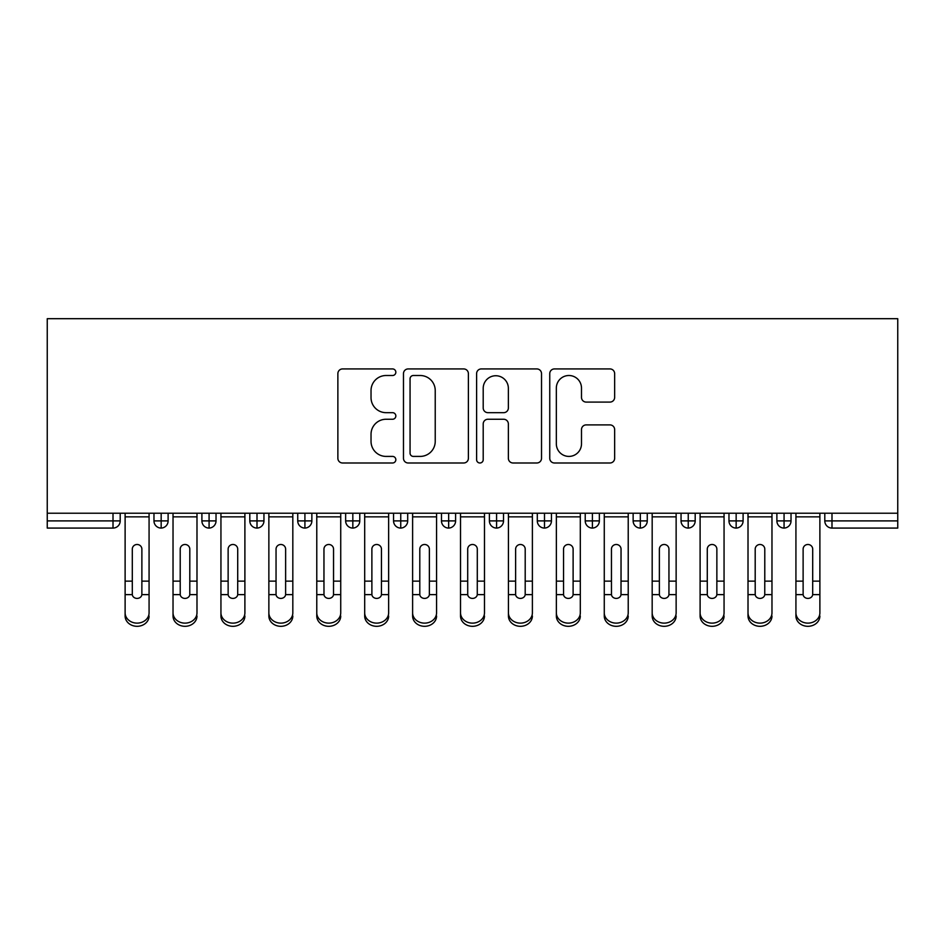 <?xml version="1.0" encoding="UTF-8"?>
<svg xmlns="http://www.w3.org/2000/svg" width="945" height="945" viewBox="0 0 945 945"><rect width="100%" height="100%" fill="white"/><g stroke="black" fill="none" stroke-linecap="round" stroke-linejoin="round"><path stroke-width="1.42" d="M395.837 372.224A3.296 3.296 0 0 0 392.541 368.928L342.574 368.928A4.701 4.701 0 0 0 337.873 373.629L337.873 458.29A4.701 4.701 0 0 0 342.574 462.991L392.541 462.991A3.296 3.296 0 0 0 395.837 459.695A3.296 3.296 0 0 0 392.541 456.411L386.08 456.411A15.049 15.049 0 0 1 371.031 441.362L371.031 434.298A15.049 15.049 0 0 1 386.08 419.249L392.541 419.249A3.296 3.296 0 0 0 395.837 415.965A3.296 3.296 0 0 0 392.541 412.67L386.08 412.67A15.049 15.049 0 0 1 371.031 397.621L371.031 390.557A15.049 15.049 0 0 1 386.08 375.508L392.541 375.508A3.296 3.296 0 0 0 395.837 372.224M609.95 402.086A4.701 4.701 0 0 0 614.652 397.384L614.652 373.629A4.701 4.701 0 0 0 609.95 368.928L554.455 368.928A4.701 4.701 0 0 0 549.754 373.629L549.754 458.29A4.701 4.701 0 0 0 554.455 462.991L609.95 462.991A4.701 4.701 0 0 0 614.652 458.29L614.652 429.597A4.701 4.701 0 0 0 609.95 424.896L586.195 424.896A4.701 4.701 0 0 0 581.494 429.597L581.494 443.831A12.58 12.58 0 0 1 568.914 456.411A12.58 12.58 0 0 1 556.333 443.831L556.333 388.088A12.58 12.58 0 0 1 568.914 375.508A12.58 12.58 0 0 1 581.494 388.088L581.494 397.384A4.701 4.701 0 0 0 586.195 402.086L609.95 402.086M47.25 513.23L47.25 318.689L897.75 318.689L897.75 513.23L47.25 513.23L47.25 520.896L113.01 520.896L113.01 513.23M468.389 373.629A4.701 4.701 0 0 0 463.676 368.928L408.181 368.928A4.701 4.701 0 0 0 403.48 373.629L403.48 458.29A4.701 4.701 0 0 0 408.181 462.991L463.676 462.991A4.701 4.701 0 0 0 468.389 458.29L468.389 373.629M481.324 368.928L536.819 368.928A4.701 4.701 0 0 1 541.52 373.629L541.52 458.29A4.701 4.701 0 0 1 536.819 462.991L513.064 462.991A4.701 4.701 0 0 1 508.363 458.29L508.363 423.951A4.701 4.701 0 0 0 503.661 419.249L487.904 419.249A4.701 4.701 0 0 0 483.202 423.951L483.202 459.695A3.296 3.296 0 0 1 479.906 462.991A3.296 3.296 0 0 1 476.611 459.695L476.611 373.629A4.701 4.701 0 0 1 481.324 368.928M120.204 513.23L120.204 520.896A7.182 7.182 0 0 1 113.01 528.078L47.25 528.078L47.25 520.896M897.75 528.078L831.99 528.078A7.182 7.182 0 0 1 824.796 520.896L824.796 513.23L824.796 520.896A7.182 7.182 0 0 0 831.99 528.078L831.99 520.896L897.75 520.896L897.75 528.078M897.75 513.23L897.75 520.896M161.17 528.078A7.182 7.182 0 0 1 153.976 520.896L153.976 513.23L153.976 520.896A7.182 7.182 0 0 0 161.17 528.078A7.182 7.182 0 0 0 168.115 520.896L168.115 513.23L168.115 520.896A7.182 7.182 0 0 1 161.17 528.078L161.17 520.896L168.115 520.896M161.17 513.23L161.17 520.896L153.976 520.896M113.01 528.078A7.182 7.182 0 0 0 120.204 520.896A7.182 7.182 0 0 1 113.01 528.078L113.01 520.896L120.204 520.896M209.081 513.23L209.081 520.896L201.899 520.896L201.899 513.23L201.899 520.896A7.182 7.182 0 0 0 209.081 528.078A7.182 7.182 0 0 0 216.027 520.896L216.027 513.23L216.027 520.896A7.182 7.182 0 0 1 209.081 528.078A7.182 7.182 0 0 1 201.899 520.896A7.182 7.182 0 0 0 209.081 528.078L209.081 520.896L216.027 520.896M257.005 513.23L257.005 520.896L249.811 520.896L249.811 513.23L249.811 520.896A7.182 7.182 0 0 0 257.005 528.078A7.182 7.182 0 0 0 263.95 520.896L263.95 513.23L263.95 520.896A7.182 7.182 0 0 1 257.005 528.078A7.182 7.182 0 0 1 249.811 520.896A7.182 7.182 0 0 0 257.005 528.078L257.005 520.896L263.95 520.896M304.916 513.23L304.916 528.078A7.182 7.182 0 0 1 297.734 520.896L297.734 513.23L297.734 520.896A7.182 7.182 0 0 0 304.916 528.078A7.182 7.182 0 0 0 311.862 520.896L311.862 513.23M352.828 513.23L352.828 528.078A7.182 7.182 0 0 1 345.646 520.896A7.182 7.182 0 0 0 352.828 528.078A7.182 7.182 0 0 1 345.646 520.896L345.646 513.23M359.773 513.23L359.773 520.896A7.182 7.182 0 0 1 352.828 528.078A7.182 7.182 0 0 0 359.773 520.896L345.646 520.896M400.751 513.23L400.751 520.896L393.557 520.896L393.557 513.23L393.557 520.896A7.182 7.182 0 0 0 400.751 528.078A7.182 7.182 0 0 0 407.697 520.896L407.697 513.23L407.697 520.896A7.182 7.182 0 0 1 400.751 528.078A7.182 7.182 0 0 1 393.557 520.896A7.182 7.182 0 0 0 400.751 528.078L400.751 520.896L407.697 520.896M448.662 528.078A7.182 7.182 0 0 1 441.48 520.896L441.48 513.23L441.48 520.896A7.182 7.182 0 0 0 448.662 528.078A7.182 7.182 0 0 0 455.608 520.896L455.608 513.23L455.608 520.896A7.182 7.182 0 0 1 448.662 528.078L448.662 520.896L455.608 520.896M496.574 513.23L496.574 520.896L489.392 520.896L489.392 513.23L489.392 520.896A7.182 7.182 0 0 0 496.574 528.078A7.182 7.182 0 0 0 503.52 520.896L503.52 513.23L503.52 520.896A7.182 7.182 0 0 1 496.574 528.078A7.182 7.182 0 0 1 489.392 520.896A7.182 7.182 0 0 0 496.574 528.078L496.574 520.896L503.52 520.896M544.497 513.23L544.497 528.078A7.182 7.182 0 0 1 537.303 520.896L537.303 513.23L537.303 520.896A7.182 7.182 0 0 0 544.497 528.078A7.182 7.182 0 0 0 551.443 520.896L551.443 513.23M592.409 513.23L592.409 528.078A7.182 7.182 0 0 1 585.227 520.896L585.227 513.23L585.227 520.896A7.182 7.182 0 0 0 592.409 528.078A7.182 7.182 0 0 0 599.354 520.896L599.354 513.23M640.32 513.23L640.32 528.078A7.182 7.182 0 0 1 633.138 520.896L633.138 513.23L633.138 520.896A7.182 7.182 0 0 0 640.32 528.078A7.182 7.182 0 0 0 647.266 520.896L647.266 513.23M688.243 513.23L688.243 520.896L681.05 520.896L681.05 513.23L681.05 520.896A7.182 7.182 0 0 0 688.243 528.078A7.182 7.182 0 0 0 695.189 520.896L695.189 513.23L695.189 520.896A7.182 7.182 0 0 1 688.243 528.078A7.182 7.182 0 0 1 681.05 520.896A7.182 7.182 0 0 0 688.243 528.078L688.243 520.896L695.189 520.896M736.155 513.23L736.155 520.896L728.973 520.896L728.973 513.23L728.973 520.896A7.182 7.182 0 0 0 736.155 528.078A7.182 7.182 0 0 0 743.101 520.896L743.101 513.23L743.101 520.896A7.182 7.182 0 0 1 736.155 528.078A7.182 7.182 0 0 1 728.973 520.896A7.182 7.182 0 0 0 736.155 528.078L736.155 520.896L743.101 520.896M784.066 513.23L784.066 520.896L776.884 520.896L776.884 513.23L776.884 520.896A7.182 7.182 0 0 0 784.066 528.078A7.182 7.182 0 0 0 791.024 520.896L791.024 513.23L791.024 520.896A7.182 7.182 0 0 1 784.066 528.078A7.182 7.182 0 0 1 776.884 520.896A7.182 7.182 0 0 0 784.066 528.078L784.066 520.896L791.024 520.896M448.662 513.23L448.662 520.896L441.48 520.896M413.355 375.508A3.296 3.296 0 0 0 410.059 378.803L410.059 453.116A3.296 3.296 0 0 0 413.355 456.411L420.182 456.411A15.049 15.049 0 0 0 435.232 441.362L435.232 390.557A15.049 15.049 0 0 0 420.182 375.508L413.355 375.508M508.363 388.324A12.58 12.58 0 0 0 495.782 375.744A12.58 12.58 0 0 0 483.202 388.324L483.202 407.968A4.701 4.701 0 0 0 487.904 412.67L503.661 412.67A4.701 4.701 0 0 0 508.363 407.968L508.363 388.324M141.88 579.557L141.88 549.128A4.796 4.642 -0 0 0 137.096 544.485A4.796 4.642 0 0 1 141.88 549.128L141.868 594.629A4.796 4.123 180 0 1 137.096 598.409A4.796 4.123 180 0 1 132.312 594.629L132.3 581.128L125.118 581.128L125.118 612.832A11.978 10.3 -0 0 0 137.096 623.133A11.978 10.3 -0 0 0 149.074 612.832L149.074 597.807M149.074 616.01A11.978 10.3 180 0 1 137.096 626.311A11.978 10.3 180 0 1 125.118 616.01L125.118 612.832M132.3 581.128L132.3 549.128A4.796 4.642 0 0 1 137.096 544.485M149.074 513.23L149.074 612.832M125.118 513.23L125.118 581.128M189.803 579.557L189.803 549.128A4.796 4.642 -0 0 0 185.007 544.485A4.796 4.642 0 0 1 189.803 549.128L189.78 594.629A4.796 4.123 180 0 1 185.007 598.409A4.796 4.123 180 0 1 180.235 594.629L180.212 581.128L173.029 581.128L173.029 612.832A11.978 10.3 -0 0 0 185.007 623.133A11.978 10.3 -0 0 0 196.985 612.832L196.985 597.807M237.715 579.557L237.715 549.128A4.796 4.642 -0 0 0 232.919 544.485A4.796 4.642 0 0 1 237.715 549.128L237.703 594.629A4.796 4.123 180 0 1 232.919 598.409A4.796 4.123 180 0 1 228.147 594.629L228.135 581.128L220.941 581.128L220.941 612.832A11.978 10.3 -0 0 0 232.919 623.133A11.978 10.3 -0 0 0 244.897 612.832L244.897 597.807M285.626 579.557L285.626 549.128A4.796 4.642 -0 0 0 280.842 544.485A4.796 4.642 0 0 1 285.626 549.128L285.614 594.629A4.796 4.123 180 0 1 280.842 598.409A4.796 4.123 180 0 1 276.058 594.629L276.046 581.128L268.864 581.128L268.864 612.832A11.978 10.3 -0 0 0 280.842 623.133A11.978 10.3 -0 0 0 292.82 612.832L292.82 597.807M333.55 579.557L333.55 549.128A4.796 4.642 -0 0 0 328.754 544.485A4.796 4.642 0 0 1 333.55 549.128L333.526 594.629A4.796 4.123 180 0 1 328.754 598.409A4.796 4.123 180 0 1 323.981 594.629L323.958 581.128L316.776 581.128L316.776 612.832A11.978 10.3 -0 0 0 328.754 623.133A11.978 10.3 -0 0 0 340.732 612.832L340.732 597.807M196.985 616.01A11.978 10.3 180 0 1 185.007 626.311A11.978 10.3 180 0 1 173.029 616.01L173.029 612.832M180.212 581.128L180.212 549.128A4.796 4.642 0 0 1 185.007 544.485M196.985 513.23L196.985 612.832M173.029 513.23L173.029 581.128M244.897 616.01A11.978 10.3 180 0 1 232.919 626.311A11.978 10.3 180 0 1 220.941 616.01L220.941 612.832M228.135 581.128L228.135 549.128A4.796 4.642 0 0 1 232.919 544.485M244.897 513.23L244.897 612.832M220.941 513.23L220.941 581.128M292.82 616.01A11.978 10.3 180 0 1 280.842 626.311A11.978 10.3 180 0 1 268.864 616.01L268.864 612.832M276.046 581.128L276.046 549.128A4.796 4.642 0 0 1 280.842 544.485M292.82 513.23L292.82 612.832M268.864 513.23L268.864 581.128M340.732 616.01A11.978 10.3 180 0 1 328.754 626.311A11.978 10.3 180 0 1 316.776 616.01L316.776 612.832M323.958 581.128L323.958 549.128A4.796 4.642 0 0 1 328.754 544.485M340.732 513.23L340.732 612.832M316.776 513.23L316.776 581.128M381.461 579.557L381.461 549.128A4.796 4.642 -0 0 0 376.665 544.485A4.796 4.642 0 0 1 381.461 549.128L381.449 594.629A4.796 4.123 180 0 1 376.665 598.409A4.796 4.123 180 0 1 371.893 594.629L371.881 581.128L364.687 581.128L364.687 612.832A11.978 10.3 -0 0 0 376.665 623.133A11.978 10.3 -0 0 0 388.643 612.832L388.643 597.807M388.643 616.01A11.978 10.3 180 0 1 376.665 626.311A11.978 10.3 180 0 1 364.687 616.01L364.687 612.832M371.881 581.128L371.881 549.128A4.796 4.642 0 0 1 376.665 544.485M388.643 513.23L388.643 612.832M364.687 513.23L364.687 581.128M429.373 579.557L429.373 549.128A4.796 4.642 -0 0 0 424.588 544.485A4.796 4.642 0 0 1 429.373 549.128L429.361 594.629A4.796 4.123 180 0 1 424.588 598.409A4.796 4.123 180 0 1 419.804 594.629L419.793 581.128L412.611 581.128L412.611 612.832A11.978 10.3 -0 0 0 424.588 623.133A11.978 10.3 -0 0 0 436.566 612.832L436.566 597.807M477.296 579.557L477.296 549.128A4.796 4.642 -0 0 0 472.5 544.485A4.796 4.642 0 0 1 477.296 549.128L477.272 594.629A4.796 4.123 180 0 1 472.5 598.409A4.796 4.123 180 0 1 467.728 594.629L467.704 581.128L460.522 581.128L460.522 612.832A11.978 10.3 -0 0 0 472.5 623.133A11.978 10.3 -0 0 0 484.478 612.832L484.478 597.807M525.207 579.557L525.207 549.128A4.796 4.642 -0 0 0 520.411 544.485A4.796 4.642 0 0 1 525.207 549.128L525.196 594.629A4.796 4.123 180 0 1 520.411 598.409A4.796 4.123 180 0 1 515.639 594.629L515.627 581.128L508.434 581.128L508.434 612.832A11.978 10.3 -0 0 0 520.411 623.133A11.978 10.3 -0 0 0 532.389 612.832L532.389 597.807M436.566 616.01A11.978 10.3 180 0 1 424.588 626.311A11.978 10.3 180 0 1 412.611 616.01L412.611 612.832M419.793 581.128L419.793 549.128A4.796 4.642 0 0 1 424.588 544.485M436.566 513.23L436.566 612.832M412.611 513.23L412.611 581.128M484.478 616.01A11.978 10.3 180 0 1 472.5 626.311A11.978 10.3 180 0 1 460.522 616.01L460.522 612.832M467.704 581.128L467.704 549.128A4.796 4.642 0 0 1 472.5 544.485M484.478 513.23L484.478 612.832M460.522 513.23L460.522 581.128M532.389 616.01A11.978 10.3 180 0 1 520.411 626.311A11.978 10.3 180 0 1 508.434 616.01L508.434 612.832M515.627 581.128L515.627 549.128A4.796 4.642 0 0 1 520.411 544.485M532.389 513.23L532.389 612.832M508.434 513.23L508.434 581.128M573.119 579.557L573.119 549.128A4.796 4.642 -0 0 0 568.335 544.485A4.796 4.642 0 0 1 573.119 549.128L573.107 594.629A4.796 4.123 180 0 1 568.335 598.409A4.796 4.123 180 0 1 563.551 594.629L563.539 581.128L556.357 581.128L556.357 612.832A11.978 10.3 -0 0 0 568.335 623.133A11.978 10.3 -0 0 0 580.313 612.832L580.313 597.807M580.313 616.01A11.978 10.3 180 0 1 568.335 626.311A11.978 10.3 180 0 1 556.357 616.01L556.357 612.832M563.539 581.128L563.539 549.128A4.796 4.642 0 0 1 568.335 544.485M580.313 513.23L580.313 612.832M556.357 513.23L556.357 581.128M621.042 579.557L621.042 549.128A4.796 4.642 -0 0 0 616.246 544.485A4.796 4.642 0 0 1 621.042 549.128L621.019 594.629A4.796 4.123 180 0 1 616.246 598.409A4.796 4.123 180 0 1 611.474 594.629L611.45 581.128L604.268 581.128L604.268 612.832A11.978 10.3 -0 0 0 616.246 623.133A11.978 10.3 -0 0 0 628.224 612.832L628.224 597.807M628.224 616.01A11.978 10.3 180 0 1 616.246 626.311A11.978 10.3 180 0 1 604.268 616.01L604.268 612.832M611.45 581.128L611.45 549.128A4.796 4.642 0 0 1 616.246 544.485M628.224 513.23L628.224 612.832M604.268 513.23L604.268 581.128M668.954 579.557L668.954 549.128A4.796 4.642 -0 0 0 664.158 544.485A4.796 4.642 0 0 1 668.954 549.128L668.942 594.629A4.796 4.123 180 0 1 664.158 598.409A4.796 4.123 180 0 1 659.386 594.629L659.374 581.128L652.18 581.128L652.18 612.832A11.978 10.3 -0 0 0 664.158 623.133A11.978 10.3 -0 0 0 676.136 612.832L676.136 597.807M676.136 616.01A11.978 10.3 180 0 1 664.158 626.311A11.978 10.3 180 0 1 652.18 616.01L652.18 612.832M659.374 581.128L659.374 549.128A4.796 4.642 0 0 1 664.158 544.485M676.136 513.23L676.136 612.832M652.18 513.23L652.18 581.128M716.865 579.557L716.865 549.128A4.796 4.642 -0 0 0 712.081 544.485A4.796 4.642 0 0 1 716.865 549.128L716.853 594.629A4.796 4.123 180 0 1 712.081 598.409A4.796 4.123 180 0 1 707.297 594.629L707.285 581.128L700.103 581.128L700.103 612.832A11.978 10.3 -0 0 0 712.081 623.133A11.978 10.3 -0 0 0 724.059 612.832L724.059 597.807M724.059 616.01A11.978 10.3 180 0 1 712.081 626.311A11.978 10.3 180 0 1 700.103 616.01L700.103 612.832M707.285 581.128L707.285 549.128A4.796 4.642 0 0 1 712.081 544.485M724.059 513.23L724.059 612.832M700.103 513.23L700.103 581.128M764.788 579.557L764.788 549.128A4.796 4.642 -0 0 0 759.993 544.485A4.796 4.642 0 0 1 764.788 549.128L764.765 594.629A4.796 4.123 180 0 1 759.993 598.409A4.796 4.123 180 0 1 755.22 594.629L755.197 581.128L748.015 581.128L748.015 612.832A11.978 10.3 -0 0 0 759.993 623.133A11.978 10.3 -0 0 0 771.97 612.832L771.97 597.807M771.97 616.01A11.978 10.3 180 0 1 759.993 626.311A11.978 10.3 180 0 1 748.015 616.01L748.015 612.832M755.197 581.128L755.197 549.128A4.796 4.642 0 0 1 759.993 544.485M771.97 513.23L771.97 612.832M748.015 513.23L748.015 581.128M812.7 579.557L812.7 549.128A4.796 4.642 -0 0 0 807.904 544.485A4.796 4.642 0 0 1 812.7 549.128L812.688 594.629A4.796 4.123 180 0 1 807.904 598.409A4.796 4.123 180 0 1 803.132 594.629L803.12 581.128L795.926 581.128L795.926 612.832A11.978 10.3 -0 0 0 807.904 623.133A11.978 10.3 -0 0 0 819.882 612.832L819.882 597.807M819.882 616.01A11.978 10.3 180 0 1 807.904 626.311A11.978 10.3 180 0 1 795.926 616.01L795.926 612.832M803.12 581.128L803.12 549.128A4.796 4.642 0 0 1 807.904 544.485M819.882 513.23L819.882 612.832M795.926 513.23L795.926 581.128M831.99 513.23L831.99 520.896L824.796 520.896A7.182 7.182 0 0 0 831.99 528.078M297.734 520.896A7.182 7.182 0 0 0 304.916 528.078A7.182 7.182 0 0 0 311.862 520.896L297.734 520.896M537.303 520.896A7.182 7.182 0 0 0 544.497 528.078A7.182 7.182 0 0 0 551.443 520.896L537.303 520.896M585.227 520.896A7.182 7.182 0 0 0 592.409 528.078A7.182 7.182 0 0 0 599.354 520.896L585.227 520.896M633.138 520.896A7.182 7.182 0 0 0 640.32 528.078A7.182 7.182 0 0 0 647.266 520.896L633.138 520.896M149.074 581.128L141.88 581.128M149.074 516.844L125.118 516.844M132.312 594.629L125.118 594.629M149.074 594.629L141.868 594.629M196.985 581.128L189.803 581.128M196.985 516.844L173.029 516.844M180.235 594.629L173.029 594.629M196.985 594.629L189.78 594.629M244.897 581.128L237.715 581.128M244.897 516.844L220.941 516.844M228.147 594.629L220.941 594.629M244.897 594.629L237.703 594.629M292.82 581.128L285.626 581.128M292.82 516.844L268.864 516.844M276.058 594.629L268.864 594.629M292.82 594.629L285.614 594.629M340.732 581.128L333.55 581.128M340.732 516.844L316.776 516.844M323.981 594.629L316.776 594.629M340.732 594.629L333.526 594.629M388.643 581.128L381.461 581.128M388.643 516.844L364.687 516.844M371.893 594.629L364.687 594.629M388.643 594.629L381.449 594.629M436.566 581.128L429.373 581.128M436.566 516.844L412.611 516.844M419.804 594.629L412.611 594.629M436.566 594.629L429.361 594.629M484.478 581.128L477.296 581.128M484.478 516.844L460.522 516.844M467.728 594.629L460.522 594.629M484.478 594.629L477.272 594.629M532.389 581.128L525.207 581.128M532.389 516.844L508.434 516.844M515.639 594.629L508.434 594.629M532.389 594.629L525.196 594.629M580.313 581.128L573.119 581.128M580.313 516.844L556.357 516.844M563.551 594.629L556.357 594.629M580.313 594.629L573.107 594.629M628.224 581.128L621.042 581.128M628.224 516.844L604.268 516.844M611.474 594.629L604.268 594.629M628.224 594.629L621.019 594.629M676.136 581.128L668.954 581.128M676.136 516.844L652.18 516.844M659.386 594.629L652.18 594.629M676.136 594.629L668.942 594.629M724.059 581.128L716.865 581.128M724.059 516.844L700.103 516.844M707.297 594.629L700.103 594.629M724.059 594.629L716.853 594.629M771.97 581.128L764.788 581.128M771.97 516.844L748.015 516.844M755.22 594.629L748.015 594.629M771.97 594.629L764.765 594.629M819.882 581.128L812.7 581.128M819.882 516.844L795.926 516.844M803.132 594.629L795.926 594.629M819.882 594.629L812.688 594.629"/></g></svg>

